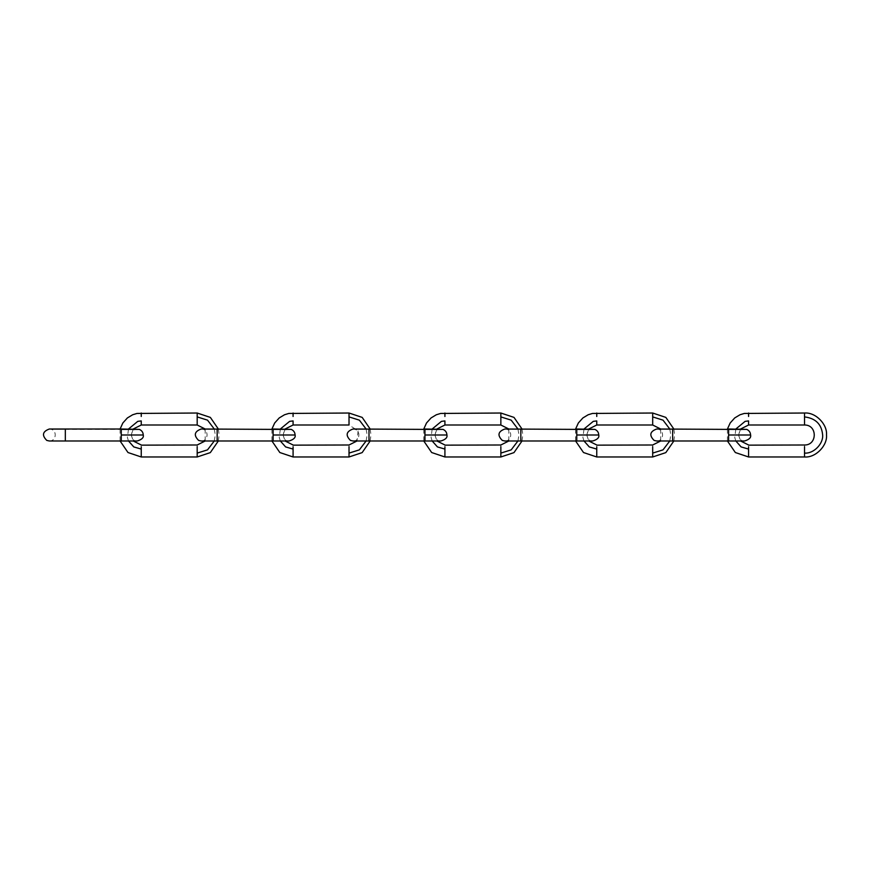 <?xml version="1.0" encoding="UTF-8"?>
<svg xmlns="http://www.w3.org/2000/svg" width="870" height="870" viewBox="0 0 870 870"><rect width="100%" height="100%" fill="white"/><g stroke="black" fill="none" stroke-linecap="round" stroke-linejoin="round"><path stroke-width="0.65" stroke-dasharray="4.35 3.26" d="M673.837 440.992L674.663 434.859L673.837 429.008M522 440.992L522.826 434.859L522 429.008M370.163 440.992L370.99 434.859L370.163 429.008M218.326 440.992L219.164 434.859L218.326 429.008M748.581 420.928L748.581 425.006M804.522 413.022L804.522 425.006M748.581 413.022L748.581 416.469M804.522 444.994L804.522 456.978M748.581 456.978L748.581 446.712M735.846 440.992L734.737 437.49L735.846 429.008M672.662 436.24L672.662 440.427L672.662 436.24M728.603 436.24L728.603 429.008L728.603 436.24M672.662 429.323L672.662 429.323C653.968 429.323 655.099 429.323 672.662 429.323C653.968 429.323 655.099 429.323 672.662 429.323L672.662 439.415M728.603 429.149L728.603 440.992L656.687 440.992C663.386 441.318 664.811 431.063 658.59 429.323L728.603 429.388M728.603 435L750.582 435L728.603 435M596.755 420.928L596.755 425.006M652.685 413.022L652.685 425.006M596.755 413.022L596.755 416.469M652.685 444.994L652.685 456.978M596.755 456.978L596.755 446.712M669.769 440.992L670.792 434.891L669.769 429.008M584.02 440.992L582.9 437.49L584.02 429.008M520.836 436.24L520.836 440.427L520.836 436.24M576.766 436.24L576.766 429.008L576.766 436.24M520.836 429.323L520.836 429.323C502.142 429.323 503.273 429.323 520.836 429.323C502.142 429.323 503.273 429.323 520.836 429.323L520.836 439.415M576.766 429.149L576.766 440.992L504.85 440.992C511.549 441.318 512.974 431.063 506.753 429.323L576.766 429.388M576.766 435L598.745 435L576.766 435M444.918 420.928L444.918 425.006M500.859 413.022L500.859 425.006M444.918 413.022L444.918 416.469M500.859 444.994L500.859 456.978M444.918 456.978L444.918 446.712M517.933 440.992L518.955 434.891L517.933 429.008M432.183 440.992L431.063 437.49L432.183 429.008M369 436.24L369 440.427L369 436.24M424.941 436.24L424.941 429.008L424.941 436.24M369 429.323L369 429.323C350.305 429.323 351.437 429.323 369 429.323C350.305 429.323 351.437 429.323 369 429.323L369 439.415M424.941 429.149L424.941 440.992L353.013 440.992C359.712 441.318 361.148 431.063 354.927 429.323L424.941 429.388M424.941 435L446.908 435L424.941 435M293.081 420.928L293.081 425.006M349.022 413.022L349.022 425.006L358.092 430.813L357.015 440.992M293.081 413.022L293.081 416.469M349.022 444.994L349.022 456.978M293.081 456.978L293.081 446.712M366.096 440.992L367.118 434.891L366.096 429.008M280.347 440.992L279.226 437.49L280.347 429.008M217.163 436.24L217.163 440.427L217.163 436.24M273.104 436.24L273.104 429.008L273.104 436.24M217.163 429.323L217.163 429.323C198.469 429.323 199.6 429.323 217.163 429.323C198.469 429.323 199.6 429.323 217.163 429.323L217.163 439.415M273.104 429.149L273.104 440.992L201.177 440.992C207.876 441.318 209.311 431.063 203.091 429.323L273.104 429.388M273.104 435L295.082 435L273.104 435M141.244 420.928L141.244 425.006M197.185 413.022L197.185 425.006M141.244 413.022L141.244 416.469M197.185 444.994L197.185 456.978M141.244 456.978L141.244 446.712M214.259 440.992L215.281 434.891L214.259 429.008M128.51 440.992L127.39 437.49L128.51 429.008M65.326 436.24L65.326 440.427L65.326 436.24M121.267 436.24L121.267 429.008L121.267 436.24M65.326 429.323L65.326 429.323C46.632 429.323 47.763 429.323 65.326 429.323C46.632 429.323 47.763 429.323 65.326 429.323L65.326 439.415M121.267 429.149L121.267 440.992L49.34 440.992C56.039 441.318 57.474 431.063 51.254 429.323L121.267 429.388M121.267 435L143.245 435L121.267 435M727.44 429.008L727.44 440.992M740.598 429.008L738.597 435M738.597 435.033L740.598 440.992L728.603 440.992M728.603 429.008L744.589 429.008C736.281 428.932 737.619 442.09 744.589 440.992M660.678 429.008L660.678 440.992M575.603 429.008L575.603 440.992M588.762 429.008L586.761 435M586.761 435.033L588.762 440.992L576.766 440.992M576.766 429.008L592.753 429.008C584.444 428.932 585.782 442.09 592.753 440.992M508.841 429.008L508.841 440.992M423.777 429.008L423.777 440.992M436.925 429.008L434.924 435M434.924 435.033L436.925 440.992L424.941 440.992M424.941 429.008L440.916 429.008C432.618 428.932 433.945 442.09 440.916 440.992M271.94 429.008L271.94 440.992M285.088 429.008L283.087 435M283.087 435.033L285.088 440.992L273.104 440.992M273.104 429.008L289.079 429.008C280.782 428.932 282.108 442.09 289.079 440.992M205.179 429.008L205.179 440.992M120.103 429.008L120.103 440.992M133.251 429.008L131.25 435M131.25 435.033L133.251 440.992L121.267 440.992M121.267 429.008L137.253 429.008C128.945 428.932 130.272 442.09 137.253 440.992"/><path stroke-width="1.3" d="M748.581 446.712L748.581 456.978L804.522 456.978C815.929 457.914 827.609 445.288 826.5 434.859C827.457 424.538 815.875 412.119 804.522 413.022L744.307 413.446L740.011 414.762L734.726 417.937L730.169 423.005L727.44 429.008M596.755 446.712L596.755 456.978L652.685 456.978L665.822 452.617L673.837 440.992M673.837 429.008L665.844 417.393L652.685 413.022L592.47 413.446L588.174 414.762L582.9 417.937L578.343 423.005L575.603 429.008M444.918 446.712L444.918 456.978L500.859 456.978L513.985 452.617L522 440.992M522 429.008L514.007 417.393L500.859 413.022L440.633 413.446L436.338 414.762L431.063 417.937L426.507 423.005L423.777 429.008M293.081 446.712L293.081 456.978L349.022 456.978L362.148 452.617L370.163 440.992M370.163 429.008L362.181 417.393L349.022 413.022L288.807 413.446L284.512 414.762L279.226 417.937L274.67 423.005L271.94 429.008M141.244 446.712L141.244 456.978L197.185 456.978L210.322 452.617L218.326 440.992M218.326 429.008L210.344 417.393L197.185 413.022L136.971 413.446L132.675 414.762L127.39 417.937L122.833 423.005L120.103 429.008M804.522 424.875L804.522 413.022M748.581 416.469L748.581 413.022M748.581 445.146L804.522 444.994C817.441 445.299 817.528 424.745 804.522 425.006L748.581 425.006L748.581 420.928L745.111 421.363L735.846 429.008M804.522 456.978L804.522 446.712M804.522 453.096C813.918 453.868 823.542 443.472 822.629 434.891C821.661 424.266 815.625 418.274 804.522 416.904M748.581 449.072L741.12 446.93L735.846 440.992M728.603 429.388L656.687 429.008C649.857 431.509 649.009 435.315 654.131 440.427L656.687 440.992L728.603 440.992L728.603 429.388L746.71 429.388L728.603 429.388M672.662 429.149L672.662 440.992M728.603 435L750.582 435L728.603 435M652.685 424.875L652.685 413.022M596.755 416.469L596.755 413.022M660.678 429.008L652.685 425.006L596.755 425.006L596.755 420.928L593.275 421.363L584.02 429.008M652.685 456.978L652.685 446.712M596.755 445.146L652.685 444.994L660.678 440.992M652.685 453.096L663.016 449.866L669.769 440.992M669.769 429.008L663.038 420.156L652.685 416.904M596.755 449.072L589.284 446.93L584.02 440.992M576.766 429.388L504.85 429.008C498.021 431.509 497.172 435.315 502.294 440.427L504.85 440.992L576.766 440.992L576.766 429.388L594.873 429.388L576.766 429.388M520.836 429.149L520.836 440.992M576.766 435L598.745 435L576.766 435M500.859 424.875L500.859 413.022M444.918 416.469L444.918 413.022M508.841 429.008L500.859 425.006L444.918 425.006L444.918 420.928L441.438 421.363L432.183 429.008M500.859 456.978L500.859 446.712M444.918 445.146L500.859 444.994L508.841 440.992M500.859 453.096L511.19 449.866L517.933 440.992M517.933 429.008L511.201 420.156L500.859 416.904M444.918 449.072L437.458 446.93L432.183 440.992M424.941 429.388L353.013 429.008C346.195 431.509 345.336 435.315 350.458 440.427L353.013 440.992L424.941 440.992L424.941 429.388L443.037 429.388L424.941 429.388M369 429.149L369 440.992M424.941 435L446.908 435L424.941 435M349.022 424.875L349.022 413.022M293.081 416.469L293.081 413.022M349.022 425.006L293.081 425.006L293.081 420.928L289.601 421.363L280.347 429.008M349.022 456.978L349.022 446.712M293.081 445.146L349.022 444.994L357.015 440.992M349.022 453.096L359.353 449.866L366.096 440.992M366.096 429.008L359.364 420.156L349.022 416.904M293.081 449.072L285.621 446.93L280.347 440.992M273.104 429.388L201.177 429.008C194.358 431.509 193.499 435.315 198.632 440.427L201.177 440.992L273.104 440.992L273.104 429.388L291.2 429.388L273.104 429.388M217.163 429.149L217.163 440.992M273.104 435L295.082 435L273.104 435M197.185 424.875L197.185 413.022M141.244 416.469L141.244 413.022M205.179 429.008L197.185 425.006L141.244 425.006L141.244 420.928L137.764 421.363L128.51 429.008M197.185 456.978L197.185 446.712M141.244 445.146L197.185 444.994L205.179 440.992M197.185 453.096L207.517 449.866L214.259 440.992M214.259 429.008L207.538 420.156L197.185 416.904M141.244 449.072L133.784 446.93L128.51 440.992M65.326 429.149L65.326 440.992L121.267 440.992L121.267 429.008L49.34 429.008C42.521 431.509 41.673 435.315 46.795 440.427L49.351 440.992M121.267 435L143.245 435L121.267 435M121.267 429.388L139.363 429.388L121.267 429.388M727.44 440.992L735.335 452.53L748.581 456.978M748.581 425.006L740.598 429.008M728.603 429.008L746.71 429.388C749.19 430.519 750.484 432.39 750.582 435C751.267 437.534 749.266 439.535 744.589 440.992L740.598 440.992L748.581 444.994M728.603 440.992L744.589 440.992M575.603 440.992L583.498 452.53L596.755 456.978M596.755 425.006L588.762 429.008M576.766 429.008L594.873 429.388C597.364 430.519 598.647 432.39 598.745 435C599.43 437.534 597.429 439.535 592.753 440.992L588.762 440.992L596.755 444.994M576.766 440.992L592.753 440.992M423.777 440.992L431.661 452.53L444.918 456.978M444.918 425.006L436.925 429.008M424.941 429.008L443.037 429.388C445.527 430.519 446.821 432.39 446.908 435C447.593 437.534 445.592 439.535 440.916 440.992L436.925 440.992L444.918 444.994M424.941 440.992L440.916 440.992M271.94 440.992L279.825 452.53L293.081 456.978M293.081 425.006L285.088 429.008M273.104 429.008L291.2 429.388C293.69 430.519 294.984 432.39 295.082 435C295.756 437.534 293.766 439.535 289.079 440.992L285.088 440.992L293.081 444.994M273.104 440.992L289.079 440.992M120.103 440.992L127.988 452.53L141.244 456.978M141.244 425.006L133.251 429.008M121.267 429.008L139.363 429.388C141.853 430.519 143.148 432.39 143.245 435C143.92 437.534 141.93 439.535 137.253 440.992L133.251 440.992L141.244 444.994M121.267 440.992L137.253 440.992M65.326 440.992L49.34 440.992"/></g></svg>
